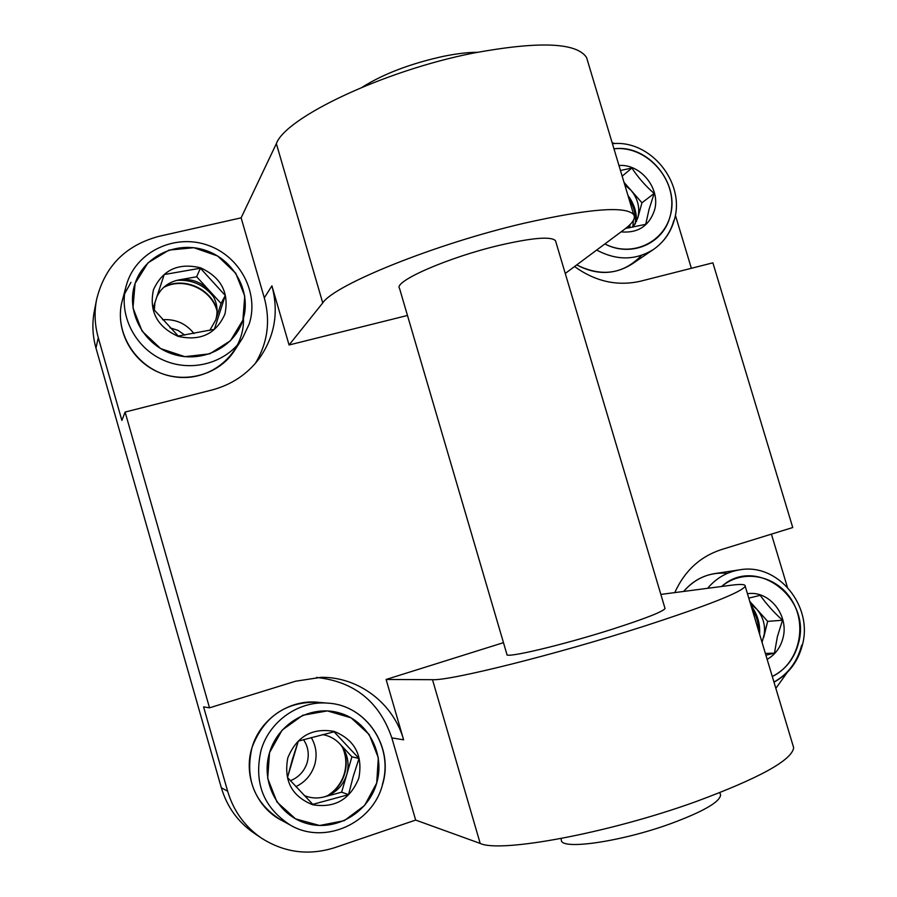 <?xml version="1.0" encoding="UTF-8"?>
<svg xmlns="http://www.w3.org/2000/svg" width="897" height="897" viewBox="0 0 897 897"><rect width="100%" height="100%" fill="white"/><g stroke="black" fill="none" stroke-linecap="round" stroke-linejoin="round"><path stroke-width="1.35" d="M565.256 273.462L624.189 229.542C632.654 223.241 635.827 218.274 633.708 214.63C625.68 205.738 589.049 208.631 523.814 223.308C434.787 244.018 334.312 284.82 322.741 302.917L289.069 344.986L271.914 285.863L264.301 297.838L241.125 217.848L159.139 236.292C125.58 245.217 104.736 266.308 96.584 299.587C94.151 312.291 94.712 324.994 98.278 337.687L121.88 420.435L125.109 412.059L209.517 707.823L295.595 681.215L321.182 677.313C358.789 676.854 393.48 703.416 403.616 739.823L386.114 679.478L503.475 642.656M587.681 61.22L586.571 57.52C576.704 42.462 538.929 40.993 473.246 53.114C383.725 70.695 285.515 117.507 276.354 143.655L241.125 217.848M660.842 594.419L730.797 585.281C740.855 583.958 745.654 584.283 745.216 586.257C741.584 592.177 707.699 605.553 643.575 626.375C555.77 654.597 449.834 680.924 432.5 679.691L386.114 679.478M635.311 223.947C636.108 214.91 633.966 206.422 628.875 198.506M691.363 268.304L675.363 215.157M614.994 143.565L612.158 142.769M574.551 266.532C595.44 281.613 617.517 286.491 640.761 281.142L712.88 262.832L792.746 527.537L721.233 549.648C700.075 556.622 684.59 570.941 674.768 592.603M289.069 344.986L407.473 315.464M125.109 412.059L211.804 390.049C231.516 384.791 247.314 374.296 259.211 358.553C274.74 336.476 278.967 312.246 271.914 285.863M96.584 299.587L94.331 311.091C91.976 323.425 92.514 335.747 95.968 348.047L221.324 787.723C227.042 806.93 238.008 822.101 254.21 833.257L261.565 838.19C284.472 852.711 308.927 855.85 334.929 847.587L415.659 820.071L480.198 843.427L432.5 679.691M209.517 707.823L203.585 706.87L227.636 791.221C233.545 811.034 244.859 826.698 261.565 838.19M787.364 587.109L771.409 534.141M775.838 688.335L787.319 672.358M792.926 745.272L793.666 747.728C791.973 760.174 759.299 778.17 695.668 801.716C608.401 833.246 500.078 853.17 480.198 843.427M758.694 631.185C758.627 622.955 756.373 615.443 751.933 608.637M403.616 739.823L391.843 737.906L415.659 820.071M391.843 737.906C379.409 701.667 354.293 681.507 316.495 677.448M255.365 363.363C267.642 342.957 270.625 321.104 264.301 297.838M555.804 241.719L555.501 240.71C551.184 236.191 532.549 237.716 499.595 245.273C448.298 257.316 393.2 281.523 399.513 288.341L506.895 654.328C503.89 658.959 562.654 645.111 613.279 628.898C645.705 618.425 662.961 611.642 665.047 608.525L664.912 608.088M720.246 793.901L720.594 795.078C719.674 802.109 703.125 811.606 670.967 823.581C620.702 841.947 560.053 850.446 561.354 839.94L560.95 838.549M477.451 52.273C467.797 52.34 456.506 53.685 443.6 56.287C410.77 63.485 383.669 73.778 362.321 87.144M622.17 176.16L631.903 168.019L620.477 170.508L631.903 168.019C638.103 177.483 645.526 185.959 654.16 193.438C645.526 185.959 638.103 177.483 631.903 168.019L622.17 176.16M633.204 227.064L637.801 217.926L641.96 202.789L624.02 182.349L641.96 202.789L654.16 193.438L641.96 202.789L637.801 217.926C640.178 207.902 637.924 198.708 631.039 190.343L624.794 184.894M625.624 228.443L645.717 224.328L649.013 209.539L654.16 193.438L649.013 209.539L645.717 224.328L625.624 228.443M629.548 225.057L629.167 227.827L629.548 225.057M630.042 224.575L629.604 227.748L630.042 224.575M633.405 220.303L632.789 227.154L633.405 220.303M627.956 195.456C633.854 203.316 636.713 211.995 636.534 221.503C636.713 211.995 633.854 203.316 627.956 195.456M641.59 255.32C623.471 274.123 601.853 277.319 576.726 264.918C596.146 275.177 614.512 274.93 631.824 264.155L653.554 249.4C635.704 260.5 616.744 260.724 596.673 250.05C616.744 260.724 635.704 260.5 653.554 249.4C663.645 242.358 670.407 232.738 673.826 220.516M670.093 216.334C663.466 243.704 630.972 257.798 604.87 243.939C634.157 259.076 669.24 239.667 671.595 207.88C674.847 176.272 644.696 145.191 613.974 148.824C647.892 143.98 680.352 183.246 670.093 216.334M618.975 165.496C640.985 163.658 661.044 189.166 654.429 210.459C648.935 226.167 637.801 233.31 621.038 231.886C637.801 233.31 648.935 226.167 654.429 210.459C661.044 189.166 640.985 163.658 618.975 165.496M156.818 296.885C161.292 287.645 168.692 281.983 179.008 279.886L196.667 276.769L200.379 268.214L164.218 274.549L152.972 308.557L178.234 336.039L214.383 329.311L225.282 295.494L200.379 268.214L164.218 274.549L152.972 308.557L178.234 336.039L214.383 329.311L225.282 295.494L200.379 268.214L196.667 276.769L221.066 303.466L225.282 295.494L221.066 303.466L215.729 320.005C218.823 309.05 216.547 299.093 208.878 290.135C200.614 281.658 190.657 278.249 179.008 279.886L196.667 276.769L221.066 303.466L215.729 320.005L209.786 330.376M170.038 327.831L177.987 330.354L184.816 335.108L177.987 330.354L170.038 327.831M162.514 319.724C175.476 318.861 185.982 323.481 194.021 333.594C185.982 323.481 175.476 318.861 162.514 319.724M163.624 287.444C183.65 276.545 211.984 289.383 217.13 311.416C211.984 289.383 183.65 276.545 163.624 287.444M164.566 286.614C184.322 276.646 211.457 288.935 217.119 310.171C211.457 288.935 184.322 276.646 164.566 286.614M176.799 280.357C192.003 279.438 204.281 284.954 213.643 296.929C204.281 284.954 192.003 279.438 176.799 280.357M124.605 293.835L130.973 282.353M243.479 318.177C244.892 353.396 210.38 382.952 173.805 376.706C137.095 371.223 111.475 331.161 123.259 297.445M126.073 286.3L127.183 282.611C137.589 250.88 175.565 233.691 207.712 245.206C240.026 256.25 259.323 292.859 249.209 324.03L242.504 338.225C226.762 362.825 191.958 372.804 163.523 360.213C134.999 347.868 118.326 314.982 126.073 286.3L122.194 300.977C114.738 328.638 130.771 360.269 158.242 372.12C185.623 384.185 219.182 374.52 234.375 350.783L242.504 338.225L249.153 324.131L242.504 338.225C226.762 362.825 191.958 372.804 163.523 360.213C134.999 347.868 118.326 314.982 126.073 286.3L127.172 282.633M242.885 320.162C234.352 347.733 201.455 363.823 172.381 353.967C143.184 344.515 125.546 311.203 135.088 283.463C144.204 255.555 177.662 240.385 206.142 250.566C234.767 260.343 251.844 292.725 242.885 320.162M135.088 283.463L147.983 262.832L168.972 250.106L193.819 247.707L217.601 255.981L235.732 273.226L244.746 296.088L242.885 320.162L230.451 340.759L209.786 353.822L184.883 356.67L160.698 348.619L142.13 331.195L132.969 307.895L135.088 283.463M153.465 289.72C162.66 269.829 178.346 262.518 200.513 267.811C221.178 277.33 229.318 292.747 224.934 314.051C216.076 333.931 200.48 341.365 178.133 336.353C157.132 326.844 148.913 311.293 153.465 289.72C162.66 269.829 178.346 262.518 200.513 267.811C221.178 277.33 229.318 292.747 224.934 314.051C216.076 333.931 200.48 341.365 178.133 336.353C157.132 326.844 148.913 311.293 153.465 289.72M154.946 302.558L154.306 310.171M322.617 734.598C329.322 735.753 335.018 738.803 339.716 743.736L351.916 756.788L346.791 774.447C349.763 762.786 347.397 752.549 339.716 743.736L351.916 756.788L359.013 758.481L334.076 731.806L298.309 741.101L287.488 777.486L312.784 804.351L348.541 794.652L353.25 776.365L359.013 758.481L334.076 731.806L298.309 741.101L292.478 759.12L287.488 777.486L312.784 804.351L348.541 794.652L353.25 776.365L359.013 758.481L351.916 756.788L341.645 792.174L348.541 794.652L341.645 792.174L324.176 796.906C335.512 793.385 343.058 785.907 346.791 774.447L341.645 792.174L324.176 796.906C317.336 798.689 310.698 798.229 304.24 795.538M303.522 739.633C308.187 746.652 309.387 754.321 307.144 762.641C304.341 771.297 298.757 777.318 290.404 780.693C298.757 777.318 304.341 771.297 307.144 762.641C309.387 754.321 308.187 746.652 303.522 739.633M314.679 764.805C311.517 774.806 305.249 782.083 295.864 786.647C305.249 782.083 311.517 774.806 314.679 764.805C317.336 755.106 316.192 746.024 311.248 737.536C316.192 746.024 317.336 755.106 314.679 764.805M342.228 746.797C346.186 755.375 346.892 764.322 344.325 773.629C341.376 783.238 335.657 790.672 327.158 795.931C335.657 790.672 341.376 783.238 344.325 773.629C346.892 764.322 346.186 755.375 342.228 746.797M344.661 773.73C341.925 782.745 336.678 789.898 328.93 795.191C336.678 789.898 341.925 782.745 344.661 773.73C347.083 765.029 346.623 756.575 343.282 748.367C346.623 756.575 347.083 765.029 344.661 773.73M285.493 822.134C257.854 810.899 242.594 776.836 252.035 747.459C260.668 717.174 293.084 697.07 322.505 702.979M328.302 703.181C299.34 700.31 269.492 720.852 261.083 750.206C253.616 782.677 263.415 807.681 290.493 825.206C263.415 807.681 253.616 782.677 261.083 750.206C269.492 720.852 299.34 700.31 328.302 703.181C366.548 705.345 394.265 747.201 382.514 784.662C372.692 823.379 324.613 845.221 290.493 825.206L280.324 819.611C254.255 802.737 244.825 778.686 252.035 747.459C263.74 716.894 285.347 701.813 316.865 702.228L328.302 703.181C366.458 705.345 394.097 747.145 382.346 784.617M376.706 783.036C368.521 812.491 336.083 831.754 307.189 823.592C278.16 815.878 260.354 782.341 269.549 752.628C278.305 722.78 311.326 704.448 339.638 712.992C368.084 721.098 385.318 753.693 376.706 783.036M269.549 752.628L282.129 730.113L302.805 715.257L327.394 710.906L351.041 717.802L369.172 734.497L378.321 757.741L376.706 783.036L364.597 805.484L344.246 820.677L319.601 825.498L295.55 818.871L276.982 802.019L267.687 778.327L269.549 752.628M287.825 757.808C296.739 736.336 312.212 727.545 334.222 731.436C354.786 739.868 363.005 755.375 358.867 777.968C350.279 799.418 334.895 808.343 312.705 804.755C291.817 796.357 283.519 780.715 287.825 757.808C296.739 736.336 312.212 727.545 334.222 731.436C354.786 739.868 363.005 755.375 358.867 777.968C350.279 799.418 334.895 808.343 312.705 804.755C291.817 796.357 283.519 780.715 287.825 757.808M762.046 642.364L767.675 621.374L749.735 601.315L767.675 621.374L782.509 620.242C773.606 612.09 766.184 603.793 760.241 595.328L748.771 598.12L760.241 595.328C766.184 603.793 773.606 612.09 782.509 620.242L767.675 621.374L763.717 637.453C765.96 626.824 763.65 617.394 756.754 609.164L750.52 603.928M765.365 653.42L774.47 653.128L777.374 636.713L782.509 620.242L777.374 636.713L774.47 653.128L765.903 655.214L774.47 653.128L765.365 653.42M751.002 605.531C757.371 613.974 760.252 623.561 759.624 634.291C760.252 623.561 757.371 613.974 751.002 605.531M773.999 682.191C788.586 674.174 798.05 661.751 802.4 644.921C813.198 605.867 777.901 562.778 739.767 569.819C727.019 571.882 716.299 578.049 707.61 588.309C716.299 578.049 727.019 571.882 739.767 569.819L714.831 573.575C702.474 575.571 692.08 581.536 683.637 591.437C695.523 577.903 710.121 571.86 727.456 573.318M801.671 645.19C797.355 661.818 788.115 674.107 773.954 682.056M798.521 643.048C794.462 658.499 785.716 669.644 772.283 676.473C797.825 664.554 807.715 627.956 792.836 602.01C778.439 575.739 743.535 567.868 721.681 586.47C755.566 555.422 811.796 597.38 798.521 643.048M747.448 593.713C769.211 590.17 789.304 615.342 782.969 638.059C780.48 647.6 775.199 654.698 767.148 659.351C775.199 654.698 780.48 647.6 782.969 638.059C789.304 615.342 769.211 590.17 747.448 593.713M322.741 302.917L276.354 143.655M227.636 791.221L221.324 787.723M98.278 337.687L95.968 348.047M745.216 586.257L793.666 747.728M719.876 792.656L720.594 795.078M555.501 240.71L665.047 608.525M586.571 57.52L633.708 214.63M612.427 143.699C650.628 139.517 685.566 182.797 674.32 219.832C670.844 232.301 663.915 242.156 653.554 249.4"/></g></svg>
